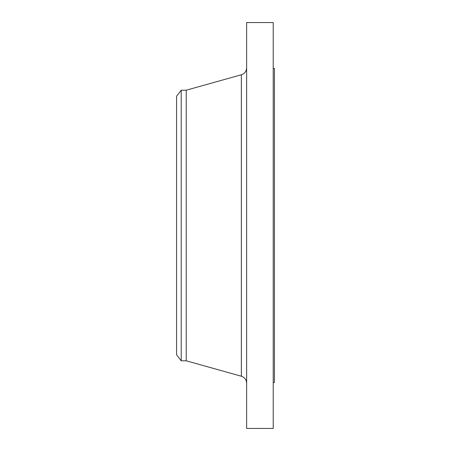 <?xml version="1.0" encoding="UTF-8"?>
<svg xmlns="http://www.w3.org/2000/svg" width="451" height="451" viewBox="0 0 451 451"><rect width="100%" height="100%" fill="white"/><g stroke="black" fill="none" stroke-linecap="round" stroke-linejoin="round"><path stroke-width="0.68" d="M181.212 360.8L181.212 90.2L176.572 96.238L176.572 354.762L181.212 360.8L186.24 360.8L241.347 376.23L241.347 74.77C244.667 73.626 246.432 71.297 246.641 67.791M181.212 90.2L186.24 90.2L186.24 360.8M246.641 225.5L246.641 428.45L273.216 428.45L273.216 22.55L246.641 22.55L246.641 225.5M273.216 68.456L274.428 68.456L274.428 382.544L273.216 382.544M186.24 90.2L241.347 74.77M241.347 376.23C244.667 377.374 246.432 379.703 246.641 383.209"/></g></svg>
